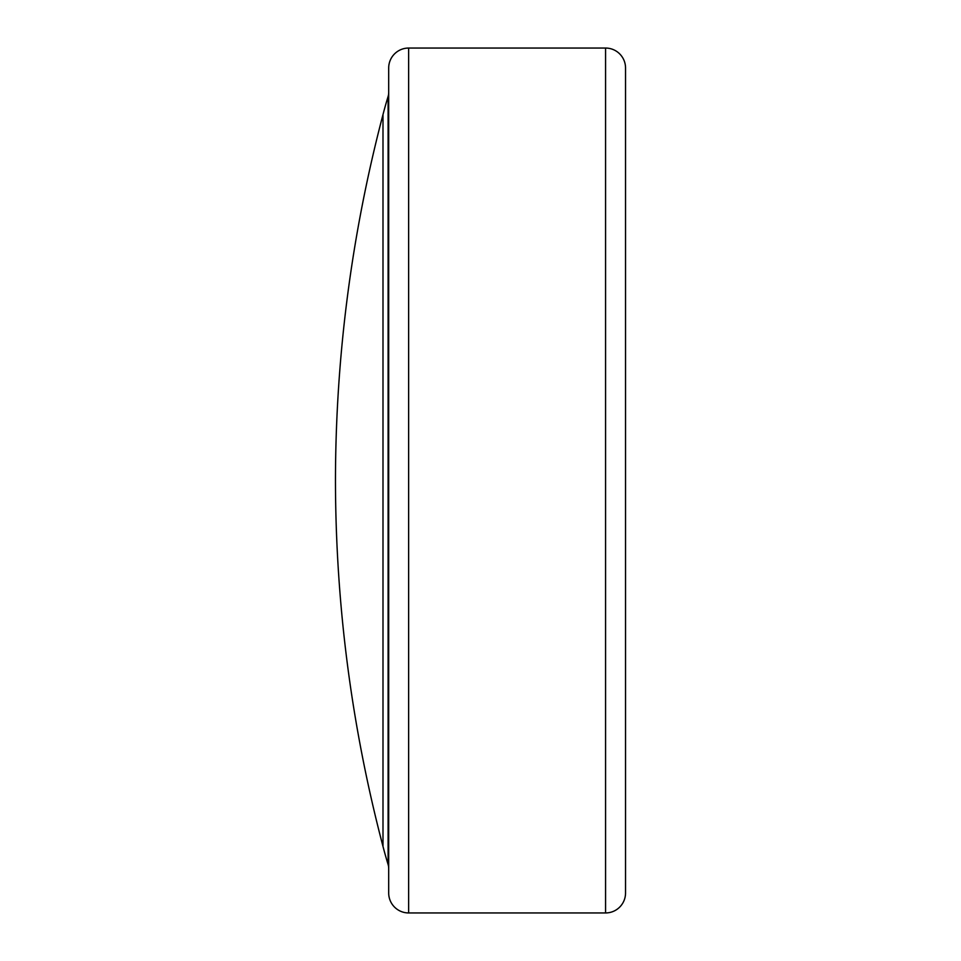 <?xml version="1.0" encoding="UTF-8"?>
<svg xmlns="http://www.w3.org/2000/svg" width="961" height="961" viewBox="0 0 961 961"><rect width="100%" height="100%" fill="white"/><g stroke="black" fill="none" stroke-linecap="round" stroke-linejoin="round"><path stroke-width="0.72" stroke-dasharray="4.8 3.6" d="M388.688 868.396L388.688 92.604L388.688 868.396M625.539 892.985L625.539 68.015M388.688 68.015L388.688 892.985M382.995 114.575L382.995 846.425M388.1 96.508L388.1 864.492M605.574 48.05L605.574 912.95M408.641 912.95L408.641 48.05"/><path stroke-width="1.44" d="M335.461 480.5C335.665 604.493 351.51 726.468 382.995 846.425L382.995 114.575C351.51 234.532 335.665 356.507 335.461 480.5M382.995 846.425A423.621 423.621 0 0 0 388.1 864.492A13.31 13.31 0 0 1 388.688 868.396M388.1 864.492L388.1 96.508A13.31 13.31 0 0 0 388.688 92.604M408.641 48.05A19.965 19.965 0 0 0 388.688 68.015L388.688 892.985A19.965 19.965 0 0 0 408.641 912.95L605.574 912.95A19.965 19.965 0 0 0 625.539 892.985L625.539 68.015A19.965 19.965 0 0 0 605.574 48.05L408.641 48.05L408.641 912.95M388.1 96.508A423.621 423.621 0 0 0 382.995 114.575M605.574 912.95L605.574 48.05"/></g></svg>
